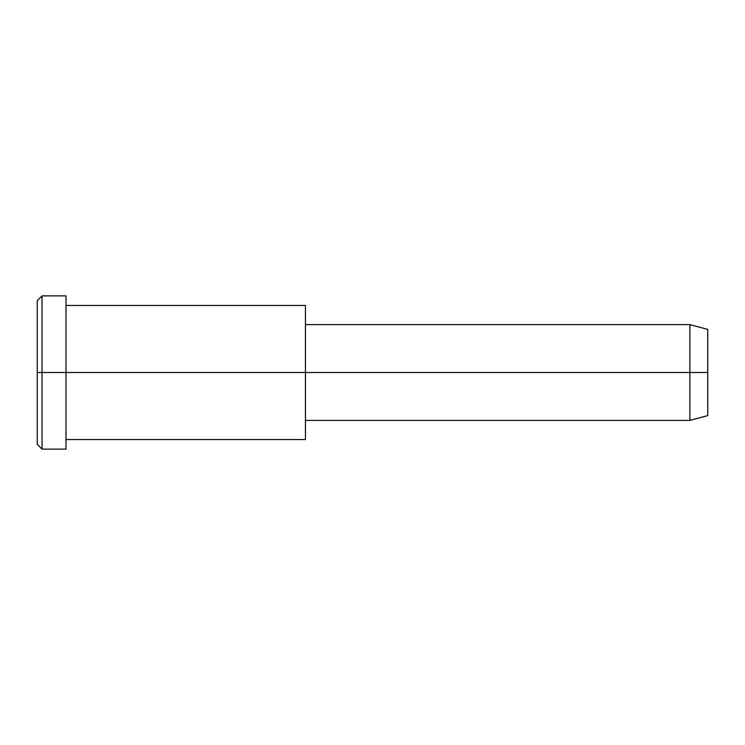<?xml version="1.0" encoding="UTF-8"?>
<svg xmlns="http://www.w3.org/2000/svg" width="745" height="745" viewBox="0 0 745 745"><rect width="100%" height="100%" fill="white"/><g stroke="black" fill="none" stroke-linecap="round" stroke-linejoin="round"><path stroke-width="0.56" stroke-dasharray="3.73 2.79" d="M37.25 372.5L37.25 434.717C37.25 447.382 37.25 447.382 37.25 434.717L37.25 310.283C37.25 297.618 37.25 297.618 37.25 310.283L37.25 372.5M42.037 372.5L42.037 306.139C42.037 292.627 42.037 292.627 42.037 306.139L42.037 438.861C42.037 452.373 42.037 452.373 42.037 438.861L42.037 372.5L42.037 438.861C42.037 452.373 42.037 452.373 42.037 438.861L42.037 306.139C42.037 292.627 42.037 292.627 42.037 306.139L42.037 372.5M707.75 372.5L707.75 335.175C707.75 327.577 707.75 327.577 707.75 335.175L707.75 409.825C707.75 417.424 707.75 417.424 707.75 409.825L707.75 372.5M689.879 372.5L689.879 413.978C689.879 422.424 689.879 422.424 689.879 413.978L689.879 331.022C689.879 322.576 689.879 322.576 689.879 331.022L689.879 372.5L689.879 331.022C689.879 322.576 689.879 322.576 689.879 331.022L689.879 413.978C689.879 422.424 689.879 422.424 689.879 413.978L689.879 372.5M707.75 409.825L707.75 335.175M305.45 324.606L305.45 413.978C305.45 422.424 305.45 422.424 305.45 413.978L305.45 331.022C305.45 322.576 305.45 322.576 305.45 331.022L305.45 420.394M305.45 430.563L305.45 314.437M305.45 372.5L305.45 331.022C305.45 322.576 305.45 322.576 305.45 331.022L305.45 413.978C305.45 422.424 305.45 422.424 305.45 413.978L305.45 314.437C305.45 302.61 305.45 302.61 305.45 314.437L305.45 430.563C305.45 442.39 305.45 442.39 305.45 430.563L305.45 372.5M65.988 372.5L65.988 430.563C65.988 442.39 65.988 442.39 65.988 430.563L65.988 314.437C65.988 302.61 65.988 302.61 65.988 314.437L65.988 306.139C65.988 292.627 65.988 292.627 65.988 306.139L65.988 438.861C65.988 452.373 65.988 452.373 65.988 438.861L65.988 372.5M65.988 438.861L65.988 306.139M37.25 310.283L37.25 434.717"/><path stroke-width="1.12" d="M305.45 420.394L689.879 420.394L707.75 415.608L707.75 372.5L305.45 372.5L305.45 305.45L65.988 305.45L65.988 372.5L65.988 295.867L42.037 295.867L37.25 300.663L37.25 372.5L42.037 372.5L37.25 372.5L37.25 444.337L42.037 449.133L42.037 295.867L42.037 449.133L65.988 449.133L65.988 372.5L65.988 439.55L305.45 439.55L305.45 372.5L707.75 372.5L707.75 329.392L689.879 324.606L689.879 420.394L689.879 324.606L305.45 324.606M707.75 335.175C707.75 327.577 707.75 327.577 707.75 335.175L707.75 409.825C707.75 417.424 707.75 417.424 707.75 409.825M305.45 314.437L305.45 430.563M65.988 306.139C65.988 292.627 65.988 292.627 65.988 306.139L65.988 372.5L305.45 372.5L65.988 372.5L65.988 438.861C65.988 452.373 65.988 452.373 65.988 438.861M42.037 372.5L65.988 372.5L42.037 372.5M37.25 434.717C37.25 447.382 37.25 447.382 37.25 434.717L37.25 310.283C37.25 297.618 37.25 297.618 37.25 310.283"/></g></svg>

